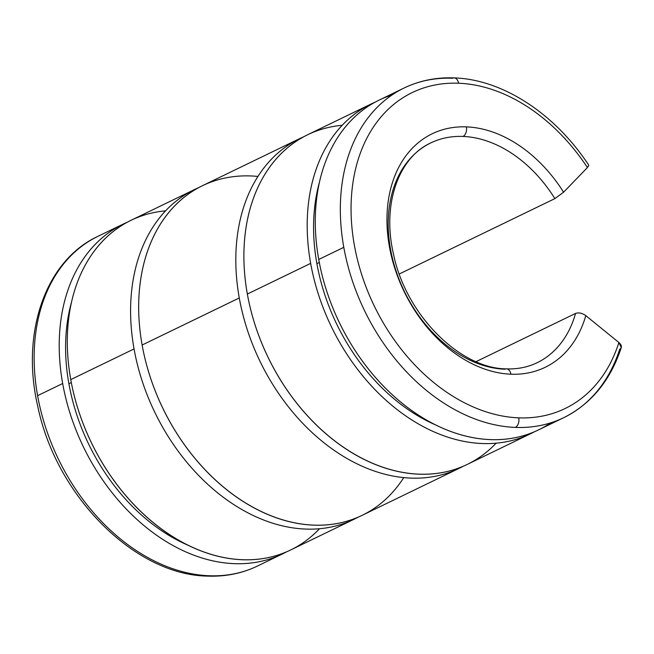 <?xml version="1.0" encoding="UTF-8"?>
<svg xmlns="http://www.w3.org/2000/svg" width="654" height="654" viewBox="0 0 654 654"><rect width="100%" height="100%" fill="white"/><g stroke="black" fill="none" stroke-linecap="round" stroke-linejoin="round"><path stroke-width="0.98" d="M506.49 368.872C459.909 368.766 405.423 314.419 393.356 253.458C381.936 203.942 398.76 157.401 430.708 142.956A122.094 88.429 -115.8 0 1 462.999 136.441A122.094 88.429 -115.8 0 1 554.878 198.612L399.3 273.977L554.878 198.612L563.593 192.202L587.415 167.555L588.813 165.29L587.415 167.555A175.509 127.121 64.2 0 0 458.577 83.23A175.509 127.121 64.2 0 0 354.37 245.258A175.509 127.121 64.2 0 0 518.777 417.849A7.627 4.905 92.3 0 1 515.352 427.414A183.136 132.648 64.2 0 0 563.789 417.653A183.136 132.648 -115.8 0 1 515.352 427.414A7.627 4.905 -87.7 0 0 518.777 417.849A175.509 127.121 -115.8 0 1 354.37 245.258A175.509 127.121 -115.8 0 1 458.577 83.23A7.627 4.905 -87.7 0 0 454.138 77.9A7.627 4.905 92.3 0 1 458.577 83.23A175.509 127.121 -115.8 0 1 587.415 167.555L563.593 192.202L554.878 198.612A122.094 88.429 64.2 0 0 462.999 136.441A122.094 88.429 64.2 0 0 430.708 142.956A122.094 88.429 64.2 0 0 390.512 249.158A122.094 88.429 64.2 0 0 504.88 369.224A7.627 4.905 92.3 0 1 506.49 368.872A7.627 4.905 92.3 0 1 510.929 374.202A129.721 93.963 64.2 0 0 585.804 315.637C582.174 313.053 578.757 312.318 575.536 313.446A122.094 88.429 -115.8 0 1 537.171 362.708A122.094 88.429 64.2 0 0 575.536 313.446C578.757 312.318 582.174 313.053 585.804 315.637L618.897 342.516A175.509 127.121 -115.8 0 1 518.777 417.849A175.509 127.121 64.2 0 0 618.897 342.516C621.962 345.369 622.224 347.626 619.673 349.285A183.136 132.648 -115.8 0 1 563.789 417.653C591.273 403.837 610.444 380.464 621.3 347.544L618.897 342.516L585.804 315.637A129.721 93.963 -115.8 0 1 510.929 374.202A7.627 4.905 -87.7 0 0 506.49 368.872C517.616 369.273 527.843 367.221 537.171 362.708M550.815 422.811A183.136 132.648 -115.8 0 1 318.735 259.466L343.8 247.326A183.136 132.648 -115.8 0 1 404.098 88.012A183.136 132.648 64.2 0 0 343.8 247.326A183.136 132.648 64.2 0 0 515.352 427.414A183.136 132.648 -115.8 0 1 343.8 247.326L318.735 259.466A183.136 132.648 64.2 0 0 538.724 429.792L563.789 417.653M319.291 262.458L316.888 263.627A175.002 126.753 64.2 0 0 437.052 425.541A175.002 126.753 -115.8 0 1 316.888 263.627A175.002 126.753 -115.8 0 1 319.348 182.58A175.002 126.753 64.2 0 0 316.888 263.627L319.291 262.458M496.133 443.142A183.136 132.648 -115.8 0 1 352.49 452.985A183.136 132.648 -115.8 0 1 247.351 294.047L310.658 263.382L247.351 294.047A183.136 132.648 64.2 0 0 467.34 464.373L530.639 433.708A183.136 132.648 -115.8 0 1 310.658 263.382A183.136 132.648 -115.8 0 1 370.949 104.068A183.136 132.648 -115.8 0 1 375.036 102.212A183.136 132.648 64.2 0 0 310.658 263.382A183.136 132.648 64.2 0 0 534.637 431.656A183.136 132.648 -115.8 0 1 530.639 433.708M403.788 477.559A183.136 132.648 -115.8 0 1 257.856 509.809A183.136 132.648 -115.8 0 1 142.131 345.018L239.274 297.962L142.131 345.018A183.136 132.648 64.2 0 0 362.12 515.344L459.263 468.289A183.136 132.648 -115.8 0 1 239.274 297.962A183.136 132.648 -115.8 0 1 299.573 138.656A183.136 132.648 -115.8 0 1 303.652 136.792A183.136 132.648 64.2 0 0 239.274 297.962A183.136 132.648 64.2 0 0 463.253 466.237A183.136 132.648 -115.8 0 1 459.263 468.289M462.999 136.441A7.627 4.905 -87.7 0 0 466.425 126.876A129.721 93.963 64.2 0 0 389.408 246.64A129.721 93.963 64.2 0 0 510.929 374.202A129.721 93.963 -115.8 0 1 389.408 246.64A129.721 93.963 -115.8 0 1 466.425 126.876A7.627 4.905 92.3 0 1 462.999 136.441M209.166 575.749A7.627 4.905 92.3 0 1 207.555 576.1A7.627 4.905 -87.7 0 0 209.166 575.749A183.136 132.648 -115.8 0 1 37.605 395.662A183.136 132.648 -115.8 0 1 97.904 236.347A183.136 132.648 64.2 0 0 37.605 395.662A183.136 132.648 64.2 0 0 209.166 575.749A183.136 132.648 64.2 0 0 257.594 565.988A183.136 132.648 -115.8 0 1 209.166 575.749M62.67 383.514L37.605 395.662L62.67 383.514A183.136 132.648 64.2 0 0 286.656 551.788A183.136 132.648 -115.8 0 1 282.659 553.84A183.136 132.648 -115.8 0 1 62.67 383.514A183.136 132.648 -115.8 0 1 122.968 224.208A183.136 132.648 -115.8 0 1 127.056 222.344A183.136 132.648 64.2 0 0 62.67 383.514M71.311 382.59L68.899 383.759A175.002 126.753 64.2 0 0 189.063 545.673A175.002 126.753 -115.8 0 1 68.899 383.759L71.311 382.59M194.352 189.627L131.045 220.292A183.136 132.648 64.2 0 0 70.755 379.606L134.054 348.934A183.136 132.648 -115.8 0 1 194.352 189.627A183.136 132.648 -115.8 0 1 198.432 187.763A183.136 132.648 64.2 0 0 134.054 348.934L70.755 379.606A183.136 132.648 64.2 0 0 290.736 549.932L354.043 519.26A183.136 132.648 -115.8 0 1 134.054 348.934A183.136 132.648 64.2 0 0 358.032 517.208A183.136 132.648 -115.8 0 1 354.043 519.26M476.055 361.637L575.536 313.446L476.055 361.637M299.573 138.656L202.429 185.711A183.136 132.648 64.2 0 0 142.131 345.018A183.136 132.648 -115.8 0 1 257.905 176.441M319.536 528.694A183.136 132.648 -115.8 0 1 175.885 538.544A183.136 132.648 -115.8 0 1 70.755 379.606A183.136 132.648 -115.8 0 1 165.552 210.858M71.368 302.712A175.002 126.753 64.2 0 0 68.899 383.759A175.002 126.753 -115.8 0 1 71.368 302.712M563.593 192.202A129.721 93.963 64.2 0 0 466.425 126.876A129.721 93.963 -115.8 0 1 563.593 192.202M370.949 104.068L307.65 134.74A183.136 132.648 64.2 0 0 247.351 294.047A183.136 132.648 -115.8 0 1 342.156 125.306M404.098 88.012A183.136 132.648 -115.8 0 1 452.527 78.251A7.627 4.905 92.3 0 1 454.138 77.9C436.218 77.221 419.533 80.597 404.098 88.012L379.034 100.16A183.136 132.648 64.2 0 0 318.735 259.466A183.136 132.648 -115.8 0 1 392.008 94.993M122.968 224.208L97.904 236.347C45.42 260.684 20.732 332.829 37.662 405.864C55.737 495.266 134.332 575.095 207.555 576.1C225.475 576.779 242.16 573.403 257.594 565.988L282.659 553.84M454.138 77.9C502.754 79.387 555.164 113.837 588.813 165.29"/></g></svg>
